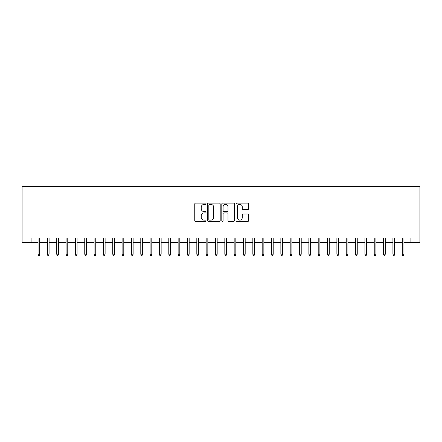 <?xml version="1.0" encoding="UTF-8"?>
<svg xmlns="http://www.w3.org/2000/svg" width="442" height="442" viewBox="0 0 442 442"><rect width="100%" height="100%" fill="white"/><g stroke="black" fill="none" stroke-linecap="round" stroke-linejoin="round"><path stroke-width="0.66" d="M206.06 203.745A0.641 0.641 0 0 0 205.419 203.105L195.679 203.105A0.917 0.917 0 0 0 194.762 204.022L194.762 220.519A0.917 0.917 0 0 0 195.679 221.436L205.419 221.436A0.641 0.641 0 0 0 206.06 220.796A0.641 0.641 0 0 0 205.419 220.149L204.16 220.149A2.934 2.934 0 0 1 201.226 217.221L201.226 215.845A2.934 2.934 0 0 1 204.16 212.911L205.419 212.911A0.641 0.641 0 0 0 206.06 212.27A0.641 0.641 0 0 0 205.419 211.63L204.16 211.63A2.934 2.934 0 0 1 201.226 208.696L201.226 207.32A2.934 2.934 0 0 1 204.16 204.386L205.419 204.386A0.641 0.641 0 0 0 206.06 203.745M247.785 209.563A0.917 0.917 0 0 0 248.702 208.646L248.702 204.022A0.917 0.917 0 0 0 247.785 203.105L236.973 203.105A0.917 0.917 0 0 0 236.056 204.022L236.056 220.519A0.917 0.917 0 0 0 236.973 221.436L247.785 221.436A0.917 0.917 0 0 0 248.702 220.519L248.702 214.928A0.917 0.917 0 0 0 247.785 214.011L243.161 214.011A0.917 0.917 0 0 0 242.244 214.928L242.244 217.702A2.453 2.453 0 0 1 239.791 220.149A2.453 2.453 0 0 1 237.337 217.702L237.337 206.839A2.453 2.453 0 0 1 239.791 204.386A2.453 2.453 0 0 1 242.244 206.839L242.244 208.646A0.917 0.917 0 0 0 243.161 209.563L247.785 209.563M31.907 242.619L31.907 237.951L410.093 237.951L410.093 242.619L419.9 242.619L419.9 186.59L22.1 186.59L22.1 242.619L38.067 242.619M220.199 204.022A0.917 0.917 0 0 0 219.282 203.105L208.464 203.105A0.917 0.917 0 0 0 207.547 204.022L207.547 220.519A0.917 0.917 0 0 0 208.464 221.436L219.282 221.436A0.917 0.917 0 0 0 220.199 220.519L220.199 204.022M222.718 203.105L233.536 203.105A0.917 0.917 0 0 1 234.453 204.022L234.453 220.519A0.917 0.917 0 0 1 233.536 221.436L228.906 221.436A0.917 0.917 0 0 1 227.989 220.519L227.989 213.829A0.917 0.917 0 0 0 227.072 212.911L224 212.911A0.917 0.917 0 0 0 223.083 213.829L223.083 220.796A0.641 0.641 0 0 1 222.442 221.436A0.641 0.641 0 0 1 221.801 220.796L221.801 204.022A0.917 0.917 0 0 1 222.718 203.105M39.747 242.619L47.404 242.619M49.09 242.619L56.742 242.619M58.427 242.619L66.085 242.619M67.764 242.619L75.422 242.619M77.101 242.619L84.759 242.619M86.439 242.619L94.096 242.619M95.776 242.619L103.434 242.619M105.113 242.619L112.771 242.619M114.45 242.619L122.108 242.619M123.793 242.619L131.451 242.619M133.13 242.619L140.788 242.619M142.468 242.619L150.125 242.619M151.805 242.619L159.463 242.619M161.142 242.619L168.8 242.619M170.479 242.619L178.137 242.619M179.817 242.619L187.474 242.619M189.159 242.619L196.817 242.619M198.497 242.619L206.154 242.619M207.834 242.619L215.492 242.619M217.171 242.619L224.829 242.619M226.508 242.619L234.166 242.619M235.846 242.619L243.503 242.619M245.183 242.619L252.841 242.619M254.526 242.619L262.183 242.619M263.863 242.619L271.521 242.619M273.2 242.619L280.858 242.619M282.537 242.619L290.195 242.619M291.875 242.619L299.532 242.619M301.212 242.619L308.87 242.619M310.549 242.619L318.207 242.619M319.892 242.619L327.55 242.619M329.229 242.619L336.887 242.619M338.566 242.619L346.224 242.619M347.904 242.619L355.561 242.619M357.241 242.619L364.899 242.619M366.578 242.619L374.236 242.619M375.915 242.619L383.573 242.619M385.258 242.619L392.91 242.619M394.596 242.619L402.253 242.619M403.933 242.619L410.093 242.619M209.475 204.386A0.641 0.641 0 0 0 208.834 205.027L208.834 219.508A0.641 0.641 0 0 0 209.475 220.149L210.801 220.149A2.934 2.934 0 0 0 213.735 217.221L213.735 207.32A2.934 2.934 0 0 0 210.801 204.386L209.475 204.386M227.989 206.884A2.453 2.453 0 0 0 225.536 204.431A2.453 2.453 0 0 0 223.083 206.884L223.083 210.712A0.917 0.917 0 0 0 224 211.63L227.072 211.63A0.917 0.917 0 0 0 227.989 210.712L227.989 206.884M38.067 254.194L38.443 255.41L39.377 255.41L39.747 254.194L38.067 254.194L38.067 237.951M39.747 254.194L39.747 237.951M47.404 254.194L47.78 255.41L48.714 255.41L49.09 254.194L47.404 254.194L47.404 237.951M49.09 254.194L49.09 237.951M56.742 254.194L57.117 255.41L58.051 255.41L58.427 254.194L56.742 254.194L56.742 237.951M58.427 254.194L58.427 237.951M66.085 254.194L66.455 255.41L67.388 255.41L67.764 254.194L66.085 254.194L66.085 237.951M67.764 254.194L67.764 237.951M75.422 254.194L75.792 255.41L76.726 255.41L77.101 254.194L75.422 254.194L75.422 237.951M77.101 254.194L77.101 237.951M84.759 254.194L85.129 255.41L86.063 255.41L86.439 254.194L84.759 254.194L84.759 237.951M86.439 254.194L86.439 237.951M94.096 254.194L94.472 255.41L95.406 255.41L95.776 254.194L94.096 254.194L94.096 237.951M95.776 254.194L95.776 237.951M103.434 254.194L103.809 255.41L104.743 255.41L105.113 254.194L103.434 254.194L103.434 237.951M105.113 254.194L105.113 237.951M112.771 254.194L113.146 255.41L114.08 255.41L114.45 254.194L112.771 254.194L112.771 237.951M114.45 254.194L114.45 237.951M122.108 254.194L122.484 255.41L123.417 255.41L123.793 254.194L122.108 254.194L122.108 237.951M123.793 254.194L123.793 237.951M131.451 254.194L131.821 255.41L132.755 255.41L133.13 254.194L131.451 254.194L131.451 237.951M133.13 254.194L133.13 237.951M140.788 254.194L141.158 255.41L142.092 255.41L142.468 254.194L140.788 254.194L140.788 237.951M142.468 254.194L142.468 237.951M150.125 254.194L150.495 255.41L151.429 255.41L151.805 254.194L150.125 254.194L150.125 237.951M151.805 254.194L151.805 237.951M159.463 254.194L159.838 255.41L160.772 255.41L161.142 254.194L159.463 254.194L159.463 237.951M161.142 254.194L161.142 237.951M168.8 254.194L169.175 255.41L170.109 255.41L170.479 254.194L168.8 254.194L168.8 237.951M170.479 254.194L170.479 237.951M178.137 254.194L178.513 255.41L179.446 255.41L179.817 254.194L178.137 254.194L178.137 237.951M179.817 254.194L179.817 237.951M187.474 254.194L187.85 255.41L188.784 255.41L189.159 254.194L187.474 254.194L187.474 237.951M189.159 254.194L189.159 237.951M196.817 254.194L197.187 255.41L198.121 255.41L198.497 254.194L196.817 254.194L196.817 237.951M198.497 254.194L198.497 237.951M206.154 254.194L206.524 255.41L207.458 255.41L207.834 254.194L206.154 254.194L206.154 237.951M207.834 254.194L207.834 237.951M215.492 254.194L215.862 255.41L216.795 255.41L217.171 254.194L215.492 254.194L215.492 237.951M217.171 254.194L217.171 237.951M224.829 254.194L225.205 255.41L226.138 255.41L226.508 254.194L224.829 254.194L224.829 237.951M226.508 254.194L226.508 237.951M234.166 254.194L234.542 255.41L235.475 255.41L235.846 254.194L234.166 254.194L234.166 237.951M235.846 254.194L235.846 237.951M243.503 254.194L243.879 255.41L244.813 255.41L245.183 254.194L243.503 254.194L243.503 237.951M245.183 254.194L245.183 237.951M252.841 254.194L253.216 255.41L254.15 255.41L254.526 254.194L252.841 254.194L252.841 237.951M254.526 254.194L254.526 237.951M262.183 254.194L262.554 255.41L263.487 255.41L263.863 254.194L262.183 254.194L262.183 237.951M263.863 254.194L263.863 237.951M271.521 254.194L271.891 255.41L272.825 255.41L273.2 254.194L271.521 254.194L271.521 237.951M273.2 254.194L273.2 237.951M280.858 254.194L281.228 255.41L282.162 255.41L282.537 254.194L280.858 254.194L280.858 237.951M282.537 254.194L282.537 237.951M290.195 254.194L290.571 255.41L291.505 255.41L291.875 254.194L290.195 254.194L290.195 237.951M291.875 254.194L291.875 237.951M299.532 254.194L299.908 255.41L300.842 255.41L301.212 254.194L299.532 254.194L299.532 237.951M301.212 254.194L301.212 237.951M308.87 254.194L309.245 255.41L310.179 255.41L310.549 254.194L308.87 254.194L308.87 237.951M310.549 254.194L310.549 237.951M318.207 254.194L318.583 255.41L319.516 255.41L319.892 254.194L318.207 254.194L318.207 237.951M319.892 254.194L319.892 237.951M327.55 254.194L327.92 255.41L328.854 255.41L329.229 254.194L327.55 254.194L327.55 237.951M329.229 254.194L329.229 237.951M336.887 254.194L337.257 255.41L338.191 255.41L338.566 254.194L336.887 254.194L336.887 237.951M338.566 254.194L338.566 237.951M346.224 254.194L346.594 255.41L347.528 255.41L347.904 254.194L346.224 254.194L346.224 237.951M347.904 254.194L347.904 237.951M355.561 254.194L355.937 255.41L356.871 255.41L357.241 254.194L355.561 254.194L355.561 237.951M357.241 254.194L357.241 237.951M364.899 254.194L365.274 255.41L366.208 255.41L366.578 254.194L364.899 254.194L364.899 237.951M366.578 254.194L366.578 237.951M374.236 254.194L374.612 255.41L375.545 255.41L375.915 254.194L374.236 254.194L374.236 237.951M375.915 254.194L375.915 237.951M383.573 254.194L383.949 255.41L384.883 255.41L385.258 254.194L383.573 254.194L383.573 237.951M385.258 254.194L385.258 237.951M392.91 254.194L393.286 255.41L394.22 255.41L394.596 254.194L392.91 254.194L392.91 237.951M394.596 254.194L394.596 237.951M402.253 254.194L402.623 255.41L403.557 255.41L403.933 254.194L402.253 254.194L402.253 237.951M403.933 254.194L403.933 237.951"/></g></svg>
